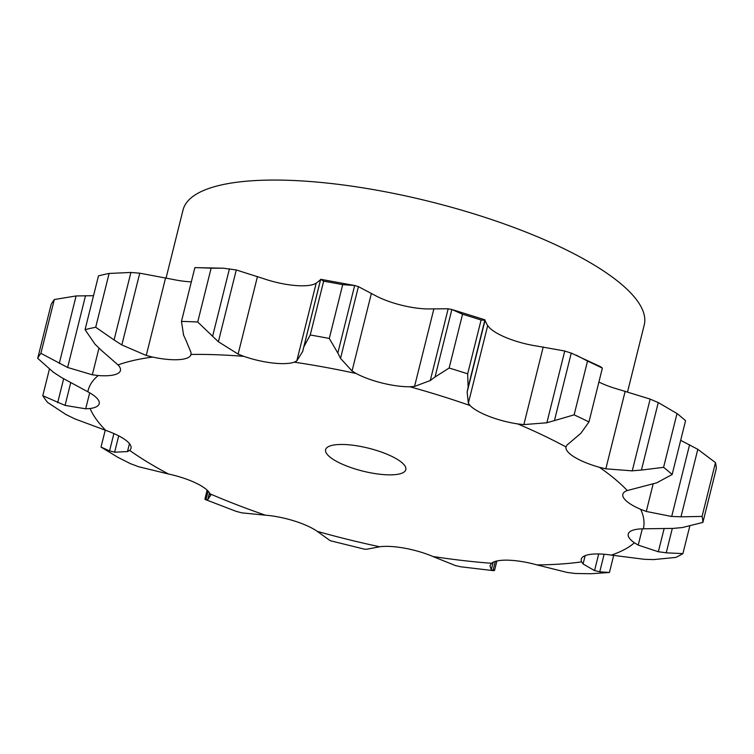 <?xml version="1.0" encoding="UTF-8"?>
<svg xmlns="http://www.w3.org/2000/svg" width="754" height="754" viewBox="0 0 754 754"><rect width="100%" height="100%" fill="white"/><g stroke="black" fill="none" stroke-linecap="round" stroke-linejoin="round"><path stroke-width="1.13" d="M66.229 414.7L47.577 402.429A343.56 98.152 14 0 1 42.78 395.709L49.368 369.29M75.438 419.139L65.4 414.257M105.692 430.364A286.096 81.734 14 0 1 90.112 408.527A41.423 11.838 14 0 0 99.198 403.729A41.423 11.838 14 0 0 99.264 402.363A41.423 11.838 14 0 0 87.832 391.778A286.096 81.734 14 0 1 98.237 375.53A41.423 11.838 14 0 0 117.709 373.55A41.423 11.838 14 0 0 120.433 370.563A41.423 11.838 14 0 0 118.029 364.927A286.096 81.734 14 0 1 152.61 357.076A41.423 11.838 14 0 0 179.037 359.63A41.423 11.838 14 0 0 191.026 354.54A41.423 11.838 14 0 0 191.045 354.455A286.096 81.734 14 0 1 243.834 356.359A41.423 11.838 14 0 0 272.646 363.004A41.423 11.838 14 0 0 294.267 362.174A286.096 81.734 14 0 1 356.124 373.503A41.423 11.838 14 0 0 382.344 383.089A41.423 11.838 14 0 0 409.846 386.755A286.096 81.734 14 0 1 470.081 405.548A41.423 11.838 14 0 0 489.167 416.415A41.423 11.838 14 0 0 517.791 423.937A286.096 81.734 14 0 1 565.99 446.952A41.423 11.838 14 0 0 574.642 457.216A41.423 11.838 14 0 0 599.439 467.301A286.096 81.734 14 0 1 627.271 490.543A41.423 11.838 14 0 0 622.832 494.285A41.423 11.838 14 0 0 624.001 498.441A41.423 11.838 14 0 0 640.683 509.336A286.096 81.734 14 0 1 643.332 528.808A41.423 11.838 14 0 0 628.695 532.965A41.423 11.838 14 0 0 628.233 534.02A41.423 11.838 14 0 0 634.378 542.786A286.096 81.734 14 0 1 611.381 555.104A41.423 11.838 14 0 0 587.913 554.812A41.423 11.838 14 0 0 581.296 559.166A41.423 11.838 14 0 0 581.617 561.862A286.096 81.734 14 0 1 536.961 564.906A41.423 11.838 14 0 0 508.714 560.203A41.423 11.838 14 0 0 491.523 563.266A286.096 81.734 14 0 1 489.572 563.125A286.096 81.734 14 0 1 432.928 556.509A41.423 11.838 14 0 0 404.794 548.215A41.423 11.838 14 0 0 379.686 546.763A286.096 81.734 14 0 1 317.274 531.363A41.423 11.838 14 0 0 294.117 520.91A41.423 11.838 14 0 0 265.427 515.189A286.096 81.734 14 0 1 209.998 493.823A41.423 11.838 14 0 0 195.814 483.012A41.423 11.838 14 0 0 168.51 474.021A286.096 81.734 14 0 1 129.641 450.374A41.423 11.838 14 0 0 131.007 448.3A41.423 11.838 14 0 0 126.898 441.081A41.423 11.838 14 0 0 105.692 430.364L74.589 418.772M90.112 408.527L85.692 408.809L65.061 405.407L42.78 395.709M599.439 467.301L605.83 468.828L632.257 470.854L650.155 399.092L618.846 389.479A41.423 11.838 14 0 1 598.902 382.042M517.791 423.937L523.86 424.596L546.867 422.768L564.755 351.006L537.197 346.114A41.423 11.838 14 0 1 508.573 338.593A41.423 11.838 14 0 1 489.487 327.726L487.706 325.558L468.347 403.202L467.141 392.033L468.111 387.33L467.678 373.824A343.56 98.152 14 0 0 449.13 368.037L435.03 377.009L451.863 309.489L462.551 314.229A343.56 98.152 14 0 1 481.09 320.016L485.039 320.271M409.846 386.755L414.549 386.416L430.28 380.534L448.178 308.772L429.252 308.933A41.423 11.838 14 0 1 401.75 305.266A41.423 11.838 14 0 1 375.53 295.681L358.414 286.624L354.672 285.512L342.702 284.663L329.281 338.471L337.839 353.032L354.672 285.512L320.723 279.291L320.535 279.772M294.267 362.174L296.803 360.883L302.665 351.458L320.554 279.696L316.162 283.24L313.673 284.352A41.423 11.838 14 0 1 292.052 285.182A41.423 11.838 14 0 1 263.231 278.537L236.275 269.97L223.391 268.217L211.12 268.198L197.708 321.996L212.609 336.284L229.442 268.763M191.328 281.864A41.423 11.838 14 0 1 172.016 279.244L139.744 273.184L130.904 272.458L109.113 273.448L95.701 327.255L114.071 339.969L130.904 272.458M85.692 408.809L89.688 392.806M65.061 405.407L70.678 382.862M57.672 402.702L63.628 378.838M129.641 450.374L127.483 451.589L114.617 452.202L118.698 435.85M87.832 391.778L61.253 377.405M53.553 372.391L37.7 358.329L51.112 304.522A343.56 98.152 14 0 1 54.316 299.526L76.097 295.954L93.524 295.7M168.51 474.021L138.397 466.669M98.237 375.53L92.337 374.804L98.972 348.159M209.998 493.823L210.46 495.755M118.029 364.927L100.687 349.752M95.07 344.286L85.061 329.668L98.472 275.87A343.56 98.152 14 0 1 109.113 273.448M265.427 515.189L241.648 512.843M152.61 357.076L146.248 355.454L165.607 277.821M317.274 531.363L330.224 540.712L364.502 549.176M191.045 354.455L190.969 352.41L186.078 340.572M211.12 268.198A343.56 98.152 14 0 0 194.881 267.613L223.391 268.217M379.686 546.763L366.472 549.289M243.834 356.359L238.113 354.107L257.472 276.473M432.928 556.509L455.444 565.575L460.835 566.81L493.813 570.693L493.022 570.524L494.313 569.77M323.654 281.176L310.243 334.983L303.862 346.812L320.695 279.291L323.654 281.176A343.56 98.152 14 0 1 342.702 284.663M356.124 373.503L352.043 370.996L371.402 293.363M491.523 563.266L489.949 565.858L491.306 569.722L493.173 562.22M536.961 564.906L567.215 572.456L575.217 573.483L590.797 573.737L609.43 572.484L599.75 571.815L604.124 554.256M451.863 309.489L484.945 319.809L468.111 387.33M484.709 319.979L487.913 326.312M452.221 309.592L447.801 308.725M470.081 405.548L468.347 403.202M581.617 561.862L583.068 563.973L594.548 570.589L598.695 553.964M611.381 555.104L644.284 559.298L653.605 559.591L675.838 557.413A343.56 98.152 14 0 0 682.907 553.615L666.234 552.823L672.295 528.497M576.405 355.219L587.536 361.053A343.56 98.152 14 0 1 602.371 368.131L600.74 366.812L571.268 353.089L554.435 420.6L574.124 414.851A343.56 98.152 14 0 1 588.959 421.938L580.91 433.239L566.904 445.143L566.018 446.83M571.909 353.334L564.096 350.827M634.378 542.786L638.233 545.114L658.355 551.758L664.02 529.054M643.332 528.808L673.313 528.394L682.427 527.527L702.888 522.418A343.56 98.152 14 0 0 702.068 516.424L680.975 516.829L697.808 449.318L680.673 440.327M677.007 413.541L663.586 467.339L641.428 470.062L658.261 402.551L677.007 413.541A343.56 98.152 14 0 1 685.565 420.694L672.153 474.502L656.715 482.833L627.271 490.543M659.062 402.928L649.335 398.772M697.808 449.318L715.489 462.617A343.56 98.152 14 0 1 716.3 468.611L702.888 522.418M640.683 509.336L646.291 511.457L671.691 516.481L689.59 444.719M166.097 277.934L183.034 210.008A237.651 67.898 14 0 1 430.053 201.62A237.651 67.898 14 0 1 644.227 324.993L627.564 391.826M115.126 452.296L109.076 450.732M113.892 433.569L109.566 450.901L101.017 447.075L117.982 457.386L130.913 463.889M139.16 466.914L130.178 463.578M92.337 374.804L67.615 367.471L40.904 353.324A343.56 98.152 14 0 0 37.7 358.329M62.026 377.877L52.789 371.854M210.79 495.124L207.51 499.93M209.452 492.824L207.727 499.761L205.314 499.525L236.426 511.457M208.123 491.127L205.974 499.714L205.54 498.535M242.175 512.946L235.908 511.278M146.248 355.454L121.846 344.946L114.071 339.969M85.061 329.668A343.56 98.152 14 0 1 95.701 327.255M101.253 350.261L94.523 343.701M366.68 549.27L364.314 549.129M238.113 354.107L218.377 341.732L212.609 336.284M183.618 335.238L181.46 321.411A343.56 98.152 14 0 1 197.708 321.996M186.332 341.072L183.373 334.672M491.137 569.609L493.201 570.571M352.043 370.996L340.516 358.395L337.839 353.032M310.243 334.983A343.56 98.152 14 0 1 329.281 338.471M302.552 351.892L303.994 346.312M429.818 380.855L435.51 376.623M594.039 570.439L600.278 571.909M546.113 422.947L555.198 420.355M657.573 551.626L667.026 552.899M663.586 467.339A343.56 98.152 14 0 1 672.153 474.502M631.352 470.901L642.351 469.949M670.777 516.415L681.908 516.829M383.607 474.605A41.329 11.81 14 0 1 343.334 464.643A41.329 11.81 14 0 1 325.615 449.667A41.329 11.81 14 0 1 368.574 448.206A41.329 11.81 14 0 1 405.822 469.657A41.329 11.81 14 0 1 383.607 474.605M105.23 430.204L101.017 447.075M67.615 367.471L85.513 295.7M59.264 363.466L76.097 295.954M54.316 299.526L40.904 353.324M121.846 344.946L139.744 273.184M194.881 267.613L181.46 321.411M218.377 341.732L236.275 269.97M340.516 358.395L358.414 286.624M481.09 320.016L467.678 373.824M462.551 314.229L449.13 368.037M613.671 555.462L609.43 572.484M602.371 368.131L588.959 421.938M587.536 361.053L574.124 414.851M689.731 526.283L682.907 553.615M715.489 462.617L702.068 516.424M127.483 451.589L129.462 443.644M296.803 360.883L316.162 283.24M414.549 386.416L433.908 308.782M583.068 563.973L585.142 555.651M523.86 424.596L543.219 346.963M638.233 545.114L642.295 528.827M605.83 468.828L625.189 391.194M646.291 511.457L653.124 484.03M493.022 570.524L495.293 561.4M207.124 490.138L204.89 499.073M496.886 560.985L494.53 570.439M485.095 320.12L467.442 390.93"/></g></svg>
